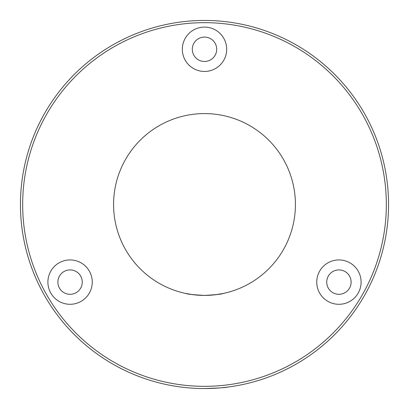 <?xml version="1.0" encoding="UTF-8"?>
<svg xmlns="http://www.w3.org/2000/svg" width="409" height="409" viewBox="0 0 409 409"><rect width="100%" height="100%" fill="white"/><g stroke="black" fill="none" stroke-linecap="round" stroke-linejoin="round"><path stroke-width="0.61" d="M204.5 295.416C193.145 294.777 186.913 294.127 185.798 293.473C186.887 294.122 193.125 294.771 204.5 295.416C215.86 294.777 222.097 294.127 223.202 293.473C222.097 294.127 215.865 294.771 204.5 295.416M185.798 293.473L192.726 294.649M192.751 294.654L194.101 294.817M197.327 295.134L200.584 295.334M47.899 282.113A22.173 22.173 0 0 0 70.072 304.286A22.173 22.173 0 0 0 92.25 282.113A22.173 22.173 0 0 0 70.072 259.935A22.173 22.173 0 0 0 47.899 282.113M57.879 282.113A12.198 12.198 0 0 0 70.072 294.306A12.198 12.198 0 0 0 82.27 282.113A12.198 12.198 0 0 0 70.072 269.914A12.198 12.198 0 0 0 57.879 282.113M316.75 282.113A22.173 22.173 0 0 0 338.928 304.286A22.173 22.173 0 0 0 361.101 282.113A22.173 22.173 0 0 0 338.928 259.935A22.173 22.173 0 0 0 316.75 282.113M326.73 282.113A12.198 12.198 0 0 0 338.928 294.306A12.198 12.198 0 0 0 351.121 282.113A12.198 12.198 0 0 0 338.928 269.914A12.198 12.198 0 0 0 326.73 282.113M182.327 49.279A22.173 22.173 0 0 0 204.5 71.452A22.173 22.173 0 0 0 226.673 49.279A22.173 22.173 0 0 0 204.5 27.101A22.173 22.173 0 0 0 182.327 49.279M192.302 49.279A12.198 12.198 0 0 0 204.5 61.473A12.198 12.198 0 0 0 216.698 49.279A12.198 12.198 0 0 0 204.5 37.081A12.198 12.198 0 0 0 192.302 49.279M208.181 295.344L211.668 295.134M214.899 294.817L223.202 293.473M295.416 204.5A90.916 90.916 0 0 1 204.5 295.416A90.916 90.916 0 0 1 113.584 204.5A90.916 90.916 0 0 1 204.5 113.584A90.916 90.916 0 0 1 295.416 204.5M386.331 204.5A181.831 181.831 0 0 0 204.5 22.669A181.831 181.831 0 0 0 22.669 204.5A181.831 181.831 0 0 0 204.5 386.331A181.831 181.831 0 0 0 386.331 204.5M20.45 204.5A184.05 184.05 0 0 1 204.5 20.45A184.05 184.05 0 0 1 388.55 204.5A184.05 184.05 0 0 1 204.5 388.55A184.05 184.05 0 0 1 20.45 204.5M204.5 388.55C218.34 388.08 225.926 387.609 227.266 387.134C225.921 387.609 218.334 388.08 204.5 388.55L208.181 388.514M212.936 388.356L215.666 388.213M217.087 388.121L220.702 387.834M223.437 387.574L225.533 387.343M225.712 387.323L227.266 387.134"/></g></svg>
